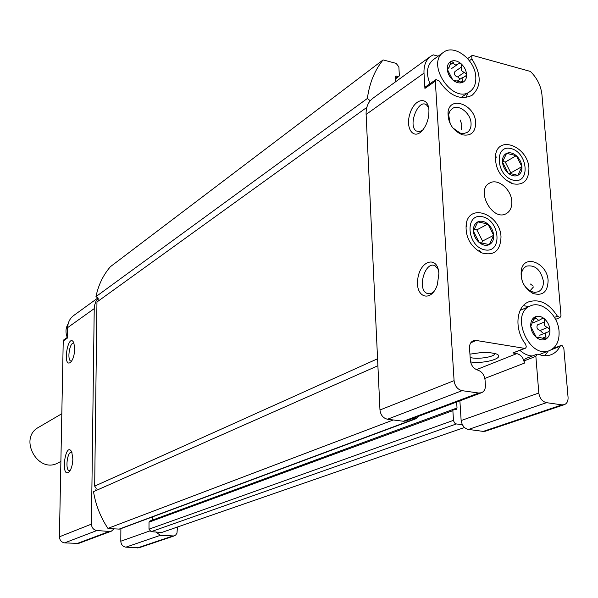 <?xml version="1.0" encoding="UTF-8"?>
<svg xmlns="http://www.w3.org/2000/svg" width="598" height="598" viewBox="0 0 598 598"><rect width="100%" height="100%" fill="white"/><g stroke="black" fill="none" stroke-linecap="round" stroke-linejoin="round"><path stroke-width="0.9" d="M542.476 332.735L540.211 330.47C537.273 329.625 536.331 327.779 537.378 324.931L544.778 321.851C543.724 324.699 544.673 326.56 547.633 327.427L549.913 329.7C549.42 325.267 547.551 321.612 544.315 318.741L542.207 318.495L539.964 319.915L538.305 320.147L534.747 317.052L530.74 326.388L536.391 337.444L537.811 337.96L538.604 337.123L545.817 339.141L546.011 336.749C544.643 334.835 545.032 333.333 547.17 332.249L548.493 331.83L549.913 329.7C550.16 334.095 548.852 337.22 545.989 339.059C542.977 340.613 539.77 340.075 536.391 337.444C533.11 334.551 531.226 330.866 530.74 326.388C530.516 321.963 531.854 318.854 534.747 317.052C537.774 315.542 540.966 316.11 544.315 318.741L544.778 321.851M459.869 78.996L457.694 76.903C454.854 76.118 453.934 74.324 454.943 71.528L461.626 66.886C460.602 69.689 461.521 71.498 464.399 72.298L466.582 74.406C466.171 70.302 464.362 66.759 461.14 63.777L458.494 63.717L457.799 64.255C455.601 65.488 454.114 64.928 453.336 62.573L451.228 61.295L448.904 67.828L447.61 67.918L447.267 69.204L452.746 79.923L462.426 82.494L462.082 78.069L465.707 76.066L466.582 74.406C466.746 78.443 465.356 81.141 462.426 82.494C459.346 83.563 456.117 82.711 452.746 79.923C449.494 76.918 447.663 73.345 447.267 69.204C447.125 65.145 448.537 62.454 451.497 61.146C454.592 60.114 457.806 60.989 461.14 63.777L461.626 66.886M451.58 68.568L457.799 64.255M563.839 348.357L568.063 397.266C568.235 401.086 566.979 403.553 564.288 404.674L561.971 404.868L546.46 402.663C542.207 401.535 539.658 398.32 538.813 393.006L535.868 356.341L536.929 354.195L538.148 354.233C542.775 356.042 547.11 356.199 551.147 354.704C554.996 353.186 557.949 350.398 560.012 346.339L561.074 345.502L562.202 345.719L563.839 348.357M528.938 168.307C528.101 147.16 499.083 134.759 495.645 154.426C494.583 167.933 500.115 177.681 512.232 183.668C523.205 185.866 528.782 180.746 528.938 168.307M501.004 236.838C500.279 214.45 469.609 202.602 466.231 223.794C465.102 236.688 470.178 246.354 481.45 252.797C493.955 256.243 500.474 250.928 501.004 236.838M511.791 201.294C511.26 189.192 497.656 177.965 489.583 183.093C475.29 190.119 492.632 221.836 506.282 213.621C510.251 211.273 512.09 207.17 511.791 201.294M548.112 280.499C547.379 263.449 525.066 253.806 521.463 269.212C519.886 279.707 523.676 287.773 532.818 293.394C542.685 296.249 547.775 291.951 548.112 280.499M475.702 122.597C475.201 104.934 449.965 95.089 448.037 112.043C447.76 122.867 452.514 130.446 462.306 134.797C471.037 136.314 475.5 132.248 475.702 122.597M469.4 60.682L471.859 58.978L471.8 55.681L473.055 55.517L530.389 71.431C537.094 78.069 540.943 85.828 541.945 94.693L560.999 315.475L560.027 317.523L557.433 316.2C549.046 303.298 539.418 298.537 528.535 301.915C515.88 306.737 514.138 329.879 525.642 344.276L526.315 346.945L525.537 348.141L524.468 348.342L476.225 340.471L470.783 342.789M471.859 58.978C481.547 74.384 481.599 86.508 472.016 95.359C460.355 100.666 449.375 95.844 439.089 80.872L435.957 79.556L435.307 81.164L454.084 380.657L379.969 409.974L366.118 114.442C365.916 108.888 367.277 104.329 370.199 100.756L372.816 98.319L430.672 56.309L433.229 54.844L438.14 56.19M476.225 340.471L473.16 340.808C470.633 342.049 469.423 344.448 469.527 348.014L470.342 360.288C471.052 365.371 473.504 368.645 477.697 370.087C481.876 371.53 484.328 374.797 485.038 379.88L485.404 385.224C485.524 389.014 484.208 391.526 481.457 392.751L478.706 393.028L462.097 390.666C457.552 389.477 454.884 386.144 454.084 380.657M177.442 527.032L176.978 533.192L175.618 535.083L174.055 535.972L139.05 547.753L125.872 547.17C122.777 546.617 121.088 544.629 120.796 541.22L120.886 528.647M417.927 416.514L416.41 418.57L119.682 529.103L114.039 528.849L111.37 531.166L78.585 543.425L64.636 542.879C61.415 542.304 59.673 540.278 59.419 536.795L63.231 340.98L63.807 339.843L67.477 337.279M438.88 273.592C437.893 255.114 420.05 260.115 417.785 278.952C414.922 297.774 431.36 303.119 437.362 284.708L438.88 273.592M428.938 110.324C428.213 95.516 414.414 98.364 409.914 113.784C404.973 128.989 414.093 140.807 422.808 129.923C426.082 125.759 428.093 120.676 428.826 114.674L428.938 110.324M430.672 56.309C425.911 59.95 423.69 65.548 423.997 73.113L424.916 88.414L425.567 86.815L435.957 79.556M72.859 459.07L71.745 451.901C65.242 440.068 60.248 479.865 69.263 471.717C71.416 469.004 72.612 464.781 72.859 459.07M74.735 348.97L73.853 342.818C68.097 331.21 61.968 369.123 70.713 362.201C73.091 359.465 74.429 355.055 74.735 348.97M111.37 531.166L109.277 531.458L96.891 530.523C93.535 529.91 91.718 527.78 91.427 524.132L94.23 308.628L67.656 327.607L67.462 338.019L63.231 340.98M67.656 327.607C67.866 322.442 69.861 318.42 73.659 315.542L97.967 297.894M94.23 308.628L94.589 305.279L95.919 301.422L98.132 298.155L98.147 301.138M543.365 281.008C540.682 269.556 534.986 264.608 526.277 266.177L523.504 268.405L521.785 271.881C520.514 280.372 523.571 286.883 530.964 291.428L534.776 292.392L538.297 291.757C541.945 289.881 543.634 286.3 543.365 281.008M530.456 284.028L532.796 285.799M470.163 357.544C478.041 359.607 494.845 356.916 495.017 353.515M428.609 107.662L426.524 104.912C418.264 98.289 407.567 125.782 416.29 130.962L419.243 131.687L422.539 130.252M461.208 129.489L461.813 124.571L460.146 119.951M73.823 343.259C69.764 341.488 66.737 360.198 70.93 361.095L71.611 361.11M564.288 404.674L485.479 431.188L483.244 431.397L467.337 429.289L464.489 427.615L462.291 424.715L456.065 423.892L454.644 423.025L453.508 420.715L452.865 410.624L453.613 409.234L456.281 409.361L457.022 407.978L456.648 402.028M462.291 424.715L461.14 420.544L459.884 400.824M416.41 418.57L412.964 418.368M114.039 528.849L107.932 528.378C100.494 517.165 95.68 504.921 93.505 491.653L377.899 365.752M377.57 358.77L94.671 486.122L96.203 488.207L95.71 490.681M94.671 486.122L96.958 301.997L366.828 107.386M464.384 427.525L161.722 532.482L151.13 531.674L148.999 529.17L149.014 522.151L149.679 521.12L453.613 409.234M174.055 535.972L160.406 535.307L155.824 532.033M457.022 407.978L152.468 520.096L152.468 516.889M383.101 59.912L110.451 266.656C103.215 274.975 98.386 284.969 95.972 296.63L367.359 98.476C369.474 83.062 374.722 70.205 383.101 59.912L396.13 63.373L398.873 66.894L399.337 75.408L398.948 76.365L395.659 76.193L395.525 81.829M367.359 98.476L370.199 100.756M95.972 296.63L98.132 298.155M393.267 419.975L107.932 528.378M481.457 392.751L406.012 420.97L403.373 421.254L387.489 419.235C383.146 418.181 380.642 415.094 379.969 409.974M536.929 354.195L525.253 358.748L524.184 360.878L524.364 363.15L484.836 378.422M525.298 348.268L512.875 352.977L516.814 353.612C521.037 354.793 523.556 357.97 524.364 363.15M470.581 361.932C485.397 364.264 507.119 357.238 495.518 353.672L489.149 352.506L482.676 352.364L469.938 354.151M452.664 127.778L460.191 133.107L463.928 133.496L467.188 132.405C469.968 130.521 471.254 127.464 471.052 123.24C470.723 113.216 458.733 103.82 452.267 108.612L449.89 111.131L448.65 114.719L450.234 123.921M533.498 286.913L529.948 290.905M438.267 269.511L435.195 265.916C425.537 259.958 416.709 288.827 426.763 293.267C429.072 294.358 431.464 293.782 433.939 291.525M71.969 452.454L71.618 452.312C67.305 450.825 64.883 470.148 69.308 470.731L70.033 470.693M467.875 92.959L465.932 97.601M443.522 52.31C425.574 63.672 452.821 104.463 469.759 91.703C474.132 88.579 476.143 83.638 475.791 76.888C475.231 59.822 454.233 43.669 443.522 52.31L433.161 59.778C426.897 65.152 425.828 73.143 429.94 83.757M532.302 356.004C527.997 355.75 523.885 353.881 519.954 350.398M523.302 305.675L528.961 306.542M548.134 351.123L544.8 355.713M68.15 323.839C65.616 327.921 65.317 332.458 67.253 337.436M559.048 331.277C558.136 315.131 541.661 300.413 530.419 305.907C509.451 313.531 529.193 359.779 549.562 350.57C556.379 347.416 559.541 340.98 559.048 331.277M61.811 413.719L38.623 427.316C18.052 438.065 37.913 474.378 58.073 462.882L60.884 461.447M517.861 175.334C520.776 173.779 522.129 170.879 521.905 166.633C521.434 162.335 519.565 158.679 516.291 155.682C512.92 152.894 509.683 152.116 506.596 153.335C503.651 154.852 502.275 157.745 502.47 162.013C502.925 166.356 504.809 170.034 508.121 173.061C511.537 175.842 514.781 176.604 517.861 175.334L521.905 166.633L516.291 155.682L506.596 153.335L502.47 162.013L508.121 173.061L517.861 175.334M513.473 180.215C530.635 184.259 527.997 152.52 510.991 148.566C493.784 144.125 496.168 176.343 513.473 180.215M502.634 161.415L505.288 162.051L516.291 155.682M505.288 162.051L510.834 172.897L521.905 166.633M510.834 172.897L510.333 173.966M489.373 244.589C492.431 242.855 493.866 239.768 493.664 235.32C493.208 230.828 491.279 227.061 487.886 224.018C484.38 221.208 481.009 220.498 477.772 221.88C474.677 223.57 473.22 226.649 473.392 231.127C473.84 235.664 475.776 239.469 479.215 242.526C482.765 245.337 486.152 246.025 489.373 244.589L493.664 235.32L487.886 224.018L477.772 221.88L473.392 231.127L479.215 242.526L489.373 244.589M484.754 249.859C502.656 253.522 500.137 220.318 482.399 216.73C464.452 212.634 466.694 246.376 484.754 249.859M473.967 229.281L476.83 229.879L487.886 224.018M476.83 229.879L482.549 241.061L493.664 235.32M482.549 241.061L481.487 243.334M540.211 330.47L547.633 327.427M533.498 319.422L536.511 318.151M537.355 337.967L538.095 337.668M542.476 338.169L546.011 336.749M457.694 76.903L464.399 72.298M450.13 64.831L453.336 62.573M447.326 68.404L448.059 67.888M460.183 82.24L462.568 80.61M424.916 88.414L435.307 81.164M423.997 73.113L366.118 114.442M91.427 524.132L59.419 536.795M172.246 536.197L137.301 547.97M160.406 535.307L125.872 547.17M149.709 530.972L120.796 541.22M109.277 531.458L76.566 543.717M96.891 530.523L64.636 542.879M396.496 76.066L395.271 76.955M398.119 76.484L395.345 78.51M415.371 418.682L118.853 529.215M452.865 410.624L149.014 522.151M453.471 420.349L148.999 529.17M456.364 423.952L151.13 531.674M561.971 404.868L483.244 431.397M546.46 402.663L468.339 429.506M538.813 393.006L461.14 420.544M524.184 360.878L535.868 356.341M516.814 353.612L476.449 369.661M512.875 352.977L524.468 348.342M478.706 393.028L403.373 421.254M462.097 390.666L387.489 419.235M551.386 349.695L560.012 346.339M554.488 317.426L557.433 316.2M532.878 322.905L539.972 319.923M530.979 324.901L531.772 324.572M536.907 337.795L538.596 337.115M539.74 335.254L547.163 332.241M447.259 68.994L448.904 67.836M454.286 80.678L454.682 80.409M457.552 80.88L462.919 77.202M419.28 131.687L416.29 130.962M71.356 361.147L70.93 361.095M398.948 76.365L395.368 78.973M460.191 133.107L462.306 134.797M448.65 114.719L448.037 112.043M530.964 291.428L532.818 293.394M521.785 271.881L521.463 269.212M429.648 293.775L426.763 293.267M479.394 250.622L481.45 252.797M466.859 226.724L466.231 223.794M509.817 181.657L512.232 183.668M496.146 157.551L495.645 154.426M467.651 58.574L471.8 55.681M552.918 348.649L560.812 345.577M555.572 319.369L560.027 317.523M460.968 97.549L469.759 91.703M539.157 354.614L549.562 350.57M520.163 310.377L530.419 305.907"/></g></svg>
